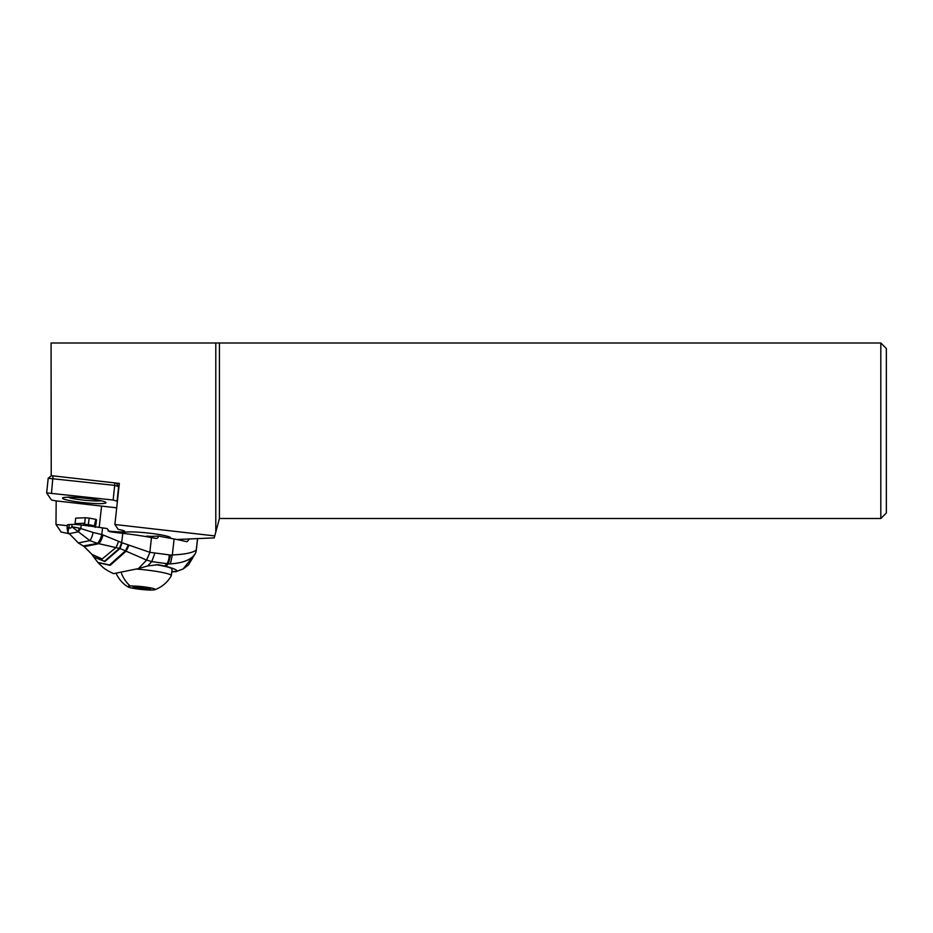 <?xml version="1.0" encoding="UTF-8"?>
<svg xmlns="http://www.w3.org/2000/svg" width="933" height="933" viewBox="0 0 933 933"><rect width="100%" height="100%" fill="white"/><g stroke="black" fill="none" stroke-linecap="round" stroke-linejoin="round"><path stroke-width="1.4" d="M176.722 539.496L214.228 537.886L219.418 518.503L219.418 342.994L51.082 342.994L51.222 475.83M219.418 342.994L880.822 342.994L886.35 348.522L886.35 512.975L880.822 518.503L219.418 518.503M68.575 533.606L61.123 532.043L55.98 524.439L67.328 525.734M214.753 535.915L114.887 524.498L118.211 529.419A13.82 1.434 -174 0 1 124.637 531.32A13.82 1.434 -174 0 1 110.899 531.32A13.82 1.434 -174 0 1 108.088 530.994M170.249 538.236A23.768 2.472 -174 0 0 170.599 537.875A23.768 2.472 -174 0 0 146.959 532.906A23.768 2.472 -174 0 0 123.319 532.906A23.768 2.472 -174 0 0 123.529 533.279M55.98 524.439L56.178 500.881M114.887 524.498L119.342 483.434L51.082 475.632M215.791 532.043L215.791 342.994M880.822 342.994L880.822 518.503M101.592 506.083L99.19 527.39M136.883 569.083A28.468 2.962 6 0 1 171.357 575.614L172.045 569.107A28.468 2.962 -174 0 0 156.068 564.745M171.357 575.614A28.468 2.962 6 0 1 171.31 575.743A30.952 30.952 0 0 1 154.831 589.714A13.82 1.434 6 0 1 152.604 590.006A13.82 1.434 6 0 1 138.55 589.12A13.82 1.434 6 0 1 127.961 586.892A13.82 1.434 6 0 1 130.258 586.006A13.82 1.434 6 0 1 147.052 587.277A13.82 1.434 6 0 1 154.831 589.714M133.069 587.172L143.764 589.096L150.54 589.038L145.28 587.627L133.104 586.939M67.759 532.078L78.314 542.924L89.848 540.627L97.498 543.391A10.625 4.338 -72.1 0 0 101.802 534.551L93.055 532.451A9.552 3.814 102.4 0 1 89.848 540.627L71.806 526.737L79.235 528.136L77.929 531.892L68.704 533.804L67.899 532.323L69.007 526.877L67.421 528.661M67.071 528.078L67.899 532.323M69.264 524.556L72.063 524.439L71.806 526.737C70.663 528.591 69.73 528.638 69.007 526.877L69.264 524.556A9.948 1.061 -173.7 0 0 67.409 524.964L67.083 527.985M118.608 541.315L121.64 542.621L119.471 548.336L104.484 561.199L93.685 556.966L91.97 554.424L102.175 558.949L116.124 547.403L118.608 541.315L103.062 534.982A10.741 3.965 108.4 0 1 98.933 543.706L119.984 548.522L122.153 542.796L149.84 552.313L151.461 537.56A55.28 5.925 -173.7 0 0 122.783 533.349A66.336 7.102 6.3 0 1 109.604 531.682L107.108 528.556A66.336 7.102 6.3 0 1 102.537 527.88A82.92 8.887 -173.7 0 0 81.229 524.987A9.948 1.061 -173.7 0 0 72.063 524.439M91.97 554.424L84.192 546.621L98.933 543.706L97.498 543.391M93.055 532.451L79.923 528.276L78.162 531.997L80.844 528.451L81.229 524.987M79.235 528.136L79.923 528.276M103.062 534.982L101.802 534.551L102.537 527.88M121.64 542.621L122.783 533.349M122.153 542.796L119.634 548.394M151.461 537.56L155.928 538.399A2.764 2.251 87.6 0 0 158.458 536.078L152.849 536.323A11.056 1.19 6.3 0 1 146.644 536.102A2.764 0.711 -85.4 0 1 146.563 536.697M113.523 573.643L138.364 568.617L146.609 560.068L126.118 551.193L110.152 565.351L98.128 562.692M171.73 572.081L176.838 571.229C177.702 570.215 174.051 568.582 165.899 566.319L158.26 564.675L147.659 565.958L138.364 568.617M138.422 568.605L146.644 560.08L149.91 552.336L170.611 555.065L168.36 563.87L170.401 563.87C183.218 563.066 191.533 559.613 195.324 553.514L188.478 564.908L183.218 568.897L195.324 553.514A11.056 10.764 34.5 0 0 196.292 549.805C193.691 552.569 185.702 554.295 172.337 554.983L170.611 555.065M147.659 565.958L151.741 561.608L146.644 560.08L149.933 552.336L146.539 560.045M186.612 541.7L187.381 541.408L186.612 541.7A55.28 5.925 -173.7 0 0 174.098 538.994L158.458 536.078M128.299 544.965L125.454 550.855L126.118 551.193L128.987 545.234M93.685 556.966L104.858 561.549L119.984 548.522L125.454 550.855L109.558 564.955L97.872 562.412L93.825 557.176M101.895 534.586A10.648 4.28 107.9 0 1 97.627 543.426L83.224 545.957L78.314 542.924M185.737 541.478L187.381 541.408L189.422 538.947M195.452 553.234L195.394 553.374A11.056 11.056 0 0 0 196.35 549.98M176.838 571.229A30.404 3.254 6.3 0 1 171.777 571.567M154.761 553.514L151.741 561.608L168.36 563.87L165.899 566.319M170.401 563.87L172.337 554.983L174.098 538.994M197.528 538.598L196.292 549.805A11.056 1.19 6.3 0 1 196.35 549.945L197.598 538.598M94.186 526.737L94.338 525.769L88.413 524.661L88.635 526.154M84.25 524.288L88.413 524.661L89.125 518.107L85.3 517.757L84.693 523.226L83.282 525.244M85.3 517.757L75.69 518.165L74.967 524.463M94.338 525.769L95.831 519.354L89.125 518.107M95.224 527.378L95.947 524.346A13.82 1.481 -173.7 0 0 95.982 524.253A13.82 1.481 -173.7 0 0 95.353 523.728M95.982 524.253L96.461 519.891A13.82 1.481 -173.7 0 0 95.831 519.354M68.855 496.986L69.777 497.895L70.092 497.207M101.324 500.776A18.357 1.913 6 0 1 99.318 500.951A18.357 1.913 6 0 1 69.777 497.895M118.981 486.723L114.689 485.382L113.15 500.03L46.673 492.892L48.189 478.279L46.662 492.974L51.257 499.75A6.636 0.688 6 0 0 57.181 501.009L114.409 507.552A6.636 0.688 6 0 0 116.707 507.762M113.15 500.03L117.406 501.313M86.372 498.362A21.832 2.274 -174 0 0 62.593 498A21.832 2.274 -174 0 0 82.116 502.467A21.832 2.274 -174 0 0 105.942 502.56A21.832 2.274 -174 0 0 86.372 498.362M48.224 478.232L51.233 475.818L53.041 475.853L114.712 482.897L114.689 485.382L48.189 478.279M116.182 483.212L118.631 486.198L116.193 483.212L114.712 482.897M130.258 586.006A30.952 25.226 -92.4 0 1 121.558 573.503M137.571 588.385L137.746 586.74M143.927 587.557L143.764 589.096M102.805 534.889A10.718 4.024 -71.8 0 1 98.653 543.647L83.83 546.353M102.14 534.656A10.671 4.199 -72.2 0 1 97.918 543.496L83.713 546.283M152.849 536.323A2.764 2.251 -92.4 0 1 152.336 537.723M164.651 566.028L166.844 563.824A11.056 6.403 -89.6 0 0 169.176 555.065M75.095 523.635L84.693 523.226M117.103 500.869L118.643 486.21M53.041 475.853L51.478 492.986M170.342 537.443L170.249 538.271M123.599 532.568L123.518 533.431M116.462 574.133A30.952 30.952 0 0 0 127.961 586.892M135.868 587.918L135.95 587.055M145.898 589.155L146.049 587.685M113.511 573.667L107.318 570.471C104.939 568.629 105.616 570.133 98.385 562.972L97.872 562.412M175.532 571.836L183.218 568.908"/></g></svg>
